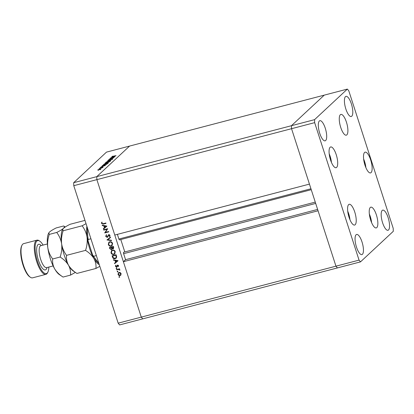 <?xml version="1.0" encoding="UTF-8"?>
<svg xmlns="http://www.w3.org/2000/svg" width="414" height="414" viewBox="0 0 414 414"><rect width="100%" height="100%" fill="white"/><g stroke="black" fill="none" stroke-linecap="round" stroke-linejoin="round"><path stroke-width="0.62" d="M314.656 122.647L359.062 260.132L360.496 261.876L393.3 231.307L393.202 228.316L348.8 90.832L347.362 89.088L314.562 119.656L314.656 122.647L291.549 128.697L291.451 125.701L291.549 128.697L96.876 179.64L114.771 235.043L309.444 184.106L291.549 128.697L335.956 266.176L318.061 210.773L123.388 261.71L125.561 259.687L123.62 253.678A1.18 0.383 -104.7 0 1 123.579 252.281A1.18 0.383 -104.7 0 1 123.636 252.25A1.18 0.383 -104.7 0 1 123.703 252.25M123.388 261.71L141.283 317.119L142.716 318.868L119.61 324.912L118.176 323.168L73.77 185.684L73.671 182.693L106.476 152.124L129.582 146.075L96.778 176.643L73.671 182.693M359.062 260.132L335.956 266.176L337.389 267.925L335.956 266.176L118.176 323.168M347.362 89.088L324.255 95.132L291.451 125.701L324.255 95.132L129.582 146.075L96.778 176.643L96.876 179.64L73.77 185.684M124.8 251.945L120.795 239.535M311.25 189.695L119.496 239.872A1.18 0.383 -104.7 0 1 118.885 239.023L117.385 234.365M360.496 261.876L142.716 318.868L141.283 317.119L96.876 179.64L96.778 176.643L314.562 119.656M125.561 259.687L317.626 209.427M113.488 157.398L110.31 158.226L114.461 157.072L110.481 158.645L113.56 157.91L109.519 158.971L113.508 157.455M109.187 159.939L108.427 159.913L109.663 159.354L108.841 159.809L109.296 159.84L112.67 158.81L109.187 159.939M108.841 159.809L109.317 159.902M112.303 159.023L111.925 158.883M107.531 160.818L112.085 159.281L108.396 160.585L111.081 160.218L107.552 160.813M106.227 162.272L108.877 160.906C110.145 160.596 110.652 160.601 110.414 160.911L107.666 162.05C106.398 162.36 105.896 162.355 106.15 162.034L106.056 162.195M103.883 164.456L106.533 163.09C107.8 162.78 108.313 162.785 108.07 163.095L105.322 164.234C104.054 164.544 103.552 164.539 103.81 164.218L103.717 164.379M101.947 166.024L105.435 165.481L100.835 167.059L102.418 166.449L102.951 165.957L101.973 166.107M99.707 169.093L100.799 169.109L99.986 169.538L97.74 169.906L99.727 169.16M99.075 168.695L102.139 167.825L99.075 168.695M101.549 168.229L101.068 168.188M102.496 167.008L103.055 167.002L102.413 167.318L100.012 167.789L102.517 167.075M102.719 167.189L102.403 167.101M100.379 167.691L100.726 167.768M104.069 165.367C102.786 165.688 102.33 165.672 102.693 165.326L107.102 163.928L104.069 165.367M105.135 163.266L105.399 162.805L109.446 161.745L107.842 162.567L105.011 163.219M111.708 156.927L115.195 156.383L110.595 157.962L112.178 157.351L112.712 156.859L111.739 157.009M112.499 156.399L116.07 155.571L113.234 156.383L112.09 156.502L112.836 156.114L112.479 156.435L112.67 157.03M106.962 229.294L103.785 230.127L103.666 229.754L107.707 228.694L105.435 232.347L108.618 231.514L108.742 231.887L104.695 232.942L107.298 228.983L103.785 230.127M107.78 236.948L107.2 237.367L105.72 236.466L106.196 234.976L106.517 235.271L106.134 236.358L107.086 236.994L108.706 234.603L109.979 235.38L109.653 236.663L109.296 236.394L109.555 235.447L108.846 234.976L107.624 237.124M107.086 236.994L108.706 234.603M109.322 234.645L108.411 235.385M106.962 239.965L110.424 237.098L110.554 237.496L107.811 239.716L111.444 240.265L111.573 240.663L106.962 239.965L107.293 239.634M108.323 244.519L108.851 242.247L109.726 241.781C111.055 241.553 112.003 242.087 112.561 243.375L112.044 245.662L111.154 246.139C109.813 246.356 108.872 245.818 108.323 244.519L109.032 242.102M111.004 252.814L111.532 250.542L112.401 250.077C113.736 249.849 114.683 250.382 115.242 251.671L114.725 253.958L113.829 254.434C112.494 254.657 111.552 254.113 111.004 252.814L111.713 250.398M113.353 259.749L118.052 260.711L114.626 263.682L114.492 263.278L115.594 262.326L114.983 260.447L113.483 260.152L113.353 259.749M119.693 277.069L119.242 276.816L118.911 277.126L119.134 276.692L119.584 276.95L119.356 277.385L118.911 277.126L119.134 276.692M120.976 274.896L120.06 275.584C119.097 275.74 118.42 275.351 118.037 274.415L118.42 272.785L119.051 272.448L120.231 272.588L121.095 273.613L120.707 275.243M117.959 271.698L117.509 271.444L117.178 271.755L117.4 271.32L117.85 271.579L117.623 272.014L117.178 271.755L117.4 271.32M116.634 269.907L116.515 269.535L119.47 268.758L119.589 269.131L119.154 269.245L119.884 270.207L118.663 269.447L116.634 269.907L116.914 269.431M116.893 268.401L116.443 268.143L116.111 268.458L116.334 268.024L116.784 268.282L116.557 268.717L116.111 268.458L116.334 268.024M117.509 265.12L118.533 265.684L118.363 266.569L118.026 266.383L118.171 265.778L117.643 265.488L116.593 267.092L115.454 266.425L115.573 265.452L115.925 265.628L115.811 266.311L116.458 266.719L117.25 265.239M118.073 265.162L117.41 265.664M117.007 266.828L116.593 267.092L116.929 266.776L116.35 266.735M116.458 266.719L117.043 266.233L117.198 265.695L116.862 266.005M115.154 258.698C113.824 258.962 112.939 258.429 112.499 257.099L112.08 255.811L116.127 254.755L116.676 256.949L116.122 258.191L115.154 258.698L115.485 258.388L114.088 258.331M109.767 248.638L109.405 247.515L113.446 246.459L113.71 247.267L113.131 248.85L112.116 248.591L111.34 249.663L109.767 248.638L110.098 248.328L109.803 247.412M113.55 248.623L113.131 248.85L113.467 248.535L112.453 248.281M102.191 225.18L106.884 226.142L103.459 229.118L103.329 228.709L104.426 227.757L103.821 225.878L102.32 225.589L102.191 225.18M101.953 223.41L103.179 223.71L105.87 223.006L105.989 223.379L103.262 224.093L101.533 223.498L101.673 222.375L102.056 222.509L101.953 223.41M119.242 276.816L119.47 276.381M120.862 275.067L120.06 275.584M120.396 275.274L119.496 275.243M118.347 274.125L118.037 274.415M118.332 273.97L118.595 272.645M119.967 272.474L118.683 273.08L118.399 274.316L119.941 275.212L120.427 274.948L120.728 273.706L119.165 272.821L118.683 273.08M120.427 274.948L121.126 273.732M121.028 273.431L120.728 273.706M119.501 272.505L119.165 272.821M117.509 271.444L117.736 271.01M119.522 268.924L119.154 269.245M119.848 269.778L119.501 270.088M119.765 269.633L119.496 269.881M119.253 269.157L118.663 269.447M118.999 269.136L116.971 269.592M116.443 268.143L116.67 267.713M118.533 266.171L118.026 266.383M118.363 266.073L118.502 265.467M118.456 265.509L118.171 265.778M117.343 266.518L116.929 266.776M115.91 265.141L115.454 266.425M117.198 265.695L117.431 265.069M118.047 260.696L114.626 263.682M114.957 263.371L114.833 262.983M114.983 260.447L115.32 260.132L115.925 262.015L115.594 262.326M115.32 260.132L113.819 259.842L113.483 260.152M117.25 260.887L117.586 260.577L115.801 260.23L115.465 260.541L115.946 262.021L117.25 260.887L115.465 260.541M113.131 257.492L112.484 255.707M116.277 258.031L115.485 258.388M115.78 257.938L116.557 256.52L116.168 254.926L112.618 256.075L113.255 257.71L115.035 258.331L115.78 257.938L116.225 256.83L115.832 255.236L112.618 256.075M116.168 254.926L115.832 255.236M116.557 256.52L116.225 256.83M114.88 253.792L113.829 254.434M114.166 254.118L112.903 254.087M111.438 252.778L111.335 252.504M113.7 250.118L112.862 250.139L111.837 250.817L111.413 252.69C111.847 253.772 112.613 254.232 113.71 254.061L114.409 253.684L114.833 251.795C114.388 250.729 113.617 250.279 112.525 250.449L111.837 250.817M114.409 253.684L115.144 251.417M115.17 251.484L114.833 251.795M112.862 250.139L112.525 250.449M112.391 248.338L112.116 248.591M111.946 249.244L111.34 249.663M111.677 249.352L110.931 249.3M110.233 248.643L111.221 249.29L111.832 248.83M111.557 248.98L112.059 248.11L111.775 247.075L110.274 247.468L109.938 247.779L110.108 248.312M113.338 248.167L113.488 246.625L112.189 246.967L111.935 247.531L113.006 248.478L113.581 248.038M113.648 247.132L113.317 247.443L113.151 246.941L111.858 247.277M113.488 246.625L113.151 246.941M113.006 248.478L113.317 247.443M112.059 248.11L111.723 248.421L111.444 247.386L109.938 247.779M111.775 247.075L111.444 247.386M111.221 249.29L111.723 248.421M112.199 245.497L111.154 246.139M111.485 245.823L110.222 245.787M108.763 244.483L108.654 244.208M111.019 241.823L110.181 241.838L109.156 242.521L108.732 244.395C109.167 245.476 109.933 245.932 111.03 245.766L111.728 245.388L112.153 243.499C111.708 242.433 110.936 241.983 109.845 242.154L109.156 242.521M111.728 245.388L112.463 243.121M112.489 243.189L112.153 243.499M110.181 241.838L109.845 242.154M110.543 237.465L107.811 239.716M111.449 240.28L107.298 239.654M106.134 236.347L105.72 236.466M106.056 236.156L106.533 234.66M107.417 236.679L107.769 236.425M109.901 236.285L109.296 236.394M109.632 236.083L109.886 235.136M109.876 235.147L109.555 235.447M109.177 234.66L108.747 235.074M107.531 237.051L106.848 237.01M108.675 231.68L104.695 232.942M105.032 232.632L104.67 232.859M105.006 232.549L107.298 228.983M106.879 226.127L103.459 229.118M103.795 228.802L103.671 228.414M103.821 225.878L104.152 225.568L104.763 227.446L106.424 226.008L104.633 225.661L104.297 225.972L104.778 227.452L104.426 227.757M104.152 225.568L102.656 225.273L102.32 225.589M106.087 226.318L104.297 225.972M105.927 223.172L102.33 223.793M101.942 223.374L101.533 223.498M101.865 223.182L102.01 222.059M98.941 169.89L100.483 169.114L100.674 169.704M100.473 169.316L99.598 169.191L98.102 169.812L98.247 170.496M98.102 169.812L98.92 169.823M102.889 166.293L104.638 165.693L103.309 165.9L102.91 166.35M106.579 164.135L103.365 164.974L102.998 165.388L106.646 164.337M105.446 164.198L107.718 163.08L107.909 163.675M107.692 163.354L107.65 163.209C107.863 162.945 107.454 162.94 106.429 163.188L104.224 164.104L104.344 164.839M104.224 164.104C103.992 164.374 104.395 164.384 105.425 164.135M108.784 162.086L107.557 162.355L108.825 162.216M107.961 162.536L107.557 162.355M107.143 162.464L105.56 162.935L107.216 162.681M107.304 162.676L107.216 162.402M105.984 163.111L105.56 162.935M107.79 162.014L110.062 160.896L110.253 161.491M110.036 161.17L109.989 161.025C110.207 160.761 109.798 160.756 108.773 161.005L106.569 161.921L106.683 162.655M106.569 161.921C106.336 162.19 106.734 162.2 107.769 161.952M112.649 157.196L114.404 156.595L113.069 156.802L112.67 157.253M96.348 255.588L93.647 256.292L92.555 254.853L88.011 240.669L88.223 239.489L90.92 238.785M348.65 204.599A10.728 3.478 -104.7 0 1 349.188 204.293A10.728 3.478 -104.7 0 1 355.021 212.899A10.728 3.478 -104.7 0 1 355.16 224.745A10.728 3.478 -104.7 0 1 354.622 225.056A10.728 3.478 -104.7 0 1 348.79 216.444A10.728 3.478 -104.7 0 1 348.65 204.599M330.129 147.255A10.728 3.478 -104.7 0 1 330.667 146.949A10.728 3.478 -104.7 0 1 336.499 155.555A10.728 3.478 -104.7 0 1 336.634 167.401A10.728 3.478 -104.7 0 1 336.101 167.706A10.728 3.478 -104.7 0 1 330.269 159.1A10.728 3.478 -104.7 0 1 330.129 147.255M340.329 114.719A10.728 3.478 -104.7 0 1 340.867 114.414A10.728 3.478 -104.7 0 1 346.699 123.025A10.728 3.478 -104.7 0 1 346.839 134.871A10.728 3.478 -104.7 0 1 346.301 135.176A10.728 3.478 -104.7 0 1 340.468 126.565A10.728 3.478 -104.7 0 1 340.329 114.719M364.568 152.466A10.728 3.478 -104.7 0 1 365.107 152.155A10.728 3.478 -104.7 0 1 370.939 160.767A10.728 3.478 -104.7 0 1 371.073 172.612A10.728 3.478 -104.7 0 1 370.535 172.917A10.728 3.478 -104.7 0 1 364.708 164.311A10.728 3.478 -104.7 0 1 364.568 152.466M370.287 207.466A10.728 3.478 -104.7 0 1 370.82 207.16A10.728 3.478 -104.7 0 1 376.652 215.766A10.728 3.478 -104.7 0 1 376.792 227.612A10.728 3.478 -104.7 0 1 376.254 227.917A10.728 3.478 -104.7 0 1 370.421 219.311A10.728 3.478 -104.7 0 1 370.287 207.466M362.41 254.315A10.412 3.374 75.3 0 0 362.276 242.816A10.412 3.374 75.3 0 0 356.614 234.464A10.412 3.374 75.3 0 0 356.092 234.759A10.412 3.374 75.3 0 0 356.226 246.258A10.412 3.374 75.3 0 0 361.888 254.61A10.412 3.374 75.3 0 0 362.41 254.315M351.765 116.205A10.412 3.374 75.3 0 0 351.631 104.706A10.412 3.374 75.3 0 0 345.975 96.353A10.412 3.374 75.3 0 0 345.452 96.648A10.412 3.374 75.3 0 0 345.586 108.147A10.412 3.374 75.3 0 0 351.248 116.505A10.412 3.374 75.3 0 0 351.765 116.205M388.518 229.982A10.412 3.374 75.3 0 0 388.384 218.488A10.412 3.374 75.3 0 0 382.722 210.131A10.412 3.374 75.3 0 0 382.2 210.431A10.412 3.374 75.3 0 0 382.334 221.925A10.412 3.374 75.3 0 0 387.996 230.282A10.412 3.374 75.3 0 0 388.518 229.982M325.658 140.537A10.412 3.374 75.3 0 0 325.523 129.039A10.412 3.374 75.3 0 0 319.867 120.681A10.412 3.374 75.3 0 0 319.344 120.981A10.412 3.374 75.3 0 0 319.479 132.48A10.412 3.374 75.3 0 0 325.135 140.832A10.412 3.374 75.3 0 0 325.658 140.537M43.092 245.078A17.041 5.522 75.3 0 0 39.765 241.145A17.041 5.522 75.3 0 0 36.82 241.108A17.041 5.522 75.3 0 0 37.472 261.322A17.041 5.522 75.3 0 0 47.16 273.111A17.041 5.522 75.3 0 0 47.874 272.122A17.041 5.522 75.3 0 0 48.847 267.061M47.874 272.122L47.512 272.831A17.673 5.724 -104.7 0 1 46.772 273.856A17.673 5.724 -104.7 0 1 45.887 274.358A17.673 5.724 -104.7 0 1 36.282 260.183A17.673 5.724 -104.7 0 1 36.054 240.669A17.673 5.724 -104.7 0 1 36.939 240.167A17.673 5.724 -104.7 0 1 39.107 240.705L39.765 241.145M30.434 277.297L29.772 276.857A17.041 5.522 -104.7 0 1 22.211 262.29A17.041 5.522 -104.7 0 1 21.668 245.88L22.025 245.171A17.673 5.724 75.3 0 0 22.589 262.186A17.673 5.724 75.3 0 0 30.434 277.297A17.673 5.724 75.3 0 0 32.602 277.835L45.887 274.358M36.939 240.167L23.655 243.644A17.673 5.724 75.3 0 0 22.765 244.146A17.673 5.724 75.3 0 0 22.025 245.171M76.906 273.421L76.926 273.437C73.299 271.149 70.499 268.412 68.522 265.234C66.825 262.026 66.168 258.729 66.556 255.345L85.538 250.377C89.165 252.669 91.965 255.402 93.942 258.579C95.639 261.793 96.296 265.089 95.908 268.469L99.821 266.347M76.926 273.437L95.908 268.469M66.556 255.345C64.015 252.048 62.374 248.229 61.634 243.898C61.158 239.551 61.66 235.173 63.145 230.769L82.127 225.801C84.668 229.102 86.309 232.916 87.049 237.248C87.525 241.595 87.023 245.973 85.538 250.377M63.145 230.769L62.659 229.289L63.404 228.373C64.765 227.193 66.996 225.832 70.101 224.284L84.979 220.393M86.04 223.679L82.127 225.801M76.916 273.431L73.262 270.994A22.723 7.359 -104.7 0 1 68.522 265.234A22.723 7.359 -104.7 0 1 61.634 243.898A22.723 7.359 -104.7 0 1 62.452 229.687L62.659 229.289M86.888 226.298A22.723 7.359 75.3 0 0 87.049 237.248A22.723 7.359 -104.7 0 0 93.942 258.579A22.723 7.359 -104.7 0 0 99.293 264.701M63.042 277.049L59.399 274.622A22.723 7.359 -104.7 0 1 54.658 268.862A22.723 7.359 -104.7 0 1 47.77 247.525C47.294 243.178 47.796 238.806 49.282 234.396L48.795 232.916L49.54 232C50.901 230.821 53.132 229.459 56.237 227.917L63.673 225.977C64.594 226.458 64.506 227.26 63.404 228.373C62.048 229.553 59.813 230.914 56.708 232.456C59.254 235.752 60.894 239.566 61.634 243.898C62.11 248.25 61.603 252.623 60.123 257.027C63.746 259.319 66.545 262.052 68.522 265.234C70.22 268.443 70.877 271.739 70.489 275.119L75.369 272.402M70.489 275.119L63.063 277.064C59.435 274.777 56.635 272.039 54.658 268.862C52.961 265.653 52.304 262.357 52.692 258.973C50.151 255.676 48.51 251.857 47.77 247.525A22.723 7.359 -104.7 0 1 48.588 233.315L48.795 232.916M49.282 234.396L56.708 232.456M52.692 258.973L60.123 257.027M118.885 239.023L310.95 188.763M123.62 253.678L315.685 203.419M117.964 269.333L117.628 269.649M112.831 256.789L112.499 257.099M116.262 255.215L115.925 255.526M111.858 247.324L111.521 247.634M108.173 235.509L107.837 235.825M103.593 223.783L103.262 224.093M331.438 162.402A9.719 3.146 75.3 0 0 329.197 153.853M349.959 219.751A9.719 3.146 75.3 0 0 347.724 211.202M371.591 222.618A9.719 3.146 75.3 0 0 369.355 214.069M365.878 167.613A9.719 3.146 75.3 0 0 365.748 166.531A9.719 3.146 75.3 0 0 363.637 159.064M87.504 228.212A22.092 7.157 75.3 0 0 88.223 239.489M93.647 256.292A22.092 7.157 75.3 0 0 98.863 263.382M40.743 245.699L40.846 245.668A11.359 3.679 75.3 0 0 40.277 245.988A11.359 3.679 75.3 0 0 40.427 258.533A11.359 3.679 75.3 0 0 46.601 267.646L53.142 265.938M47.005 267.542A13.253 4.295 -104.7 0 1 46.011 269.555A13.253 4.295 -104.7 0 1 38.476 260.385A13.253 4.295 -104.7 0 1 37.969 244.669A13.253 4.295 -104.7 0 1 41.255 245.559M123.636 252.25L315.261 202.104M117.478 265.581L117.814 265.27M116.644 266.621L116.981 266.311M107.335 236.849L107.671 236.539M108.597 235.111L108.929 234.8M102.708 167.075L102.9 167.665M100.359 167.732L100.55 168.322M107.443 162.511L107.635 163.1M105.446 163.085L105.637 163.68M108.804 159.876L108.996 160.466M112.297 158.852L112.489 159.447M331.521 162.604L329.177 153.635M350.047 219.948L347.698 210.985M371.679 222.815L369.335 213.852M365.96 167.815L363.616 158.847M92.829 255.526L98.956 263.671M87.256 227.446L87.996 240.596M65.221 227.007L63.673 225.977M40.846 245.668L47.387 243.955"/></g></svg>
